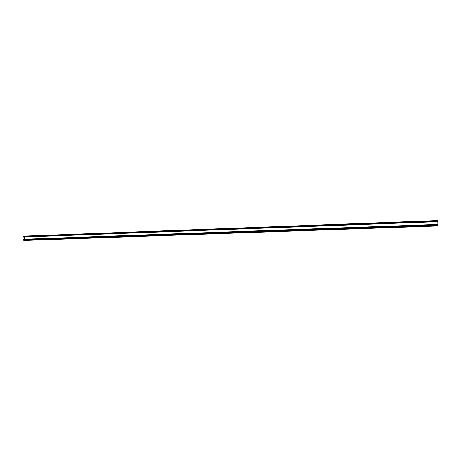 <?xml version="1.0" encoding="UTF-8"?>
<svg xmlns="http://www.w3.org/2000/svg" width="461" height="461" viewBox="0 0 461 461"><rect width="100%" height="100%" fill="white"/><g stroke="black" fill="none" stroke-linecap="round" stroke-linejoin="round"><path stroke-width="0.69" d="M437.789 221.487L437.95 225.971L437.789 221.487M24.352 240.452L23.229 240.158L23.263 239.247L437.892 224.421L23.263 239.247M24.439 239.207L24.617 237.017M23.488 237.046L437.794 221.683L23.488 237.046L23.309 236.649L23.517 236.141L437.754 220.548M24.272 240.452L437.95 225.959M23.229 240.158L437.933 225.544M23.05 239.755L437.915 225.037M23.067 239.536L437.904 224.761M23.309 236.649L437.777 221.159M23.327 236.424L437.766 220.888M437.95 225.971L24.312 240.458M437.754 220.542L23.517 236.141"/></g></svg>
